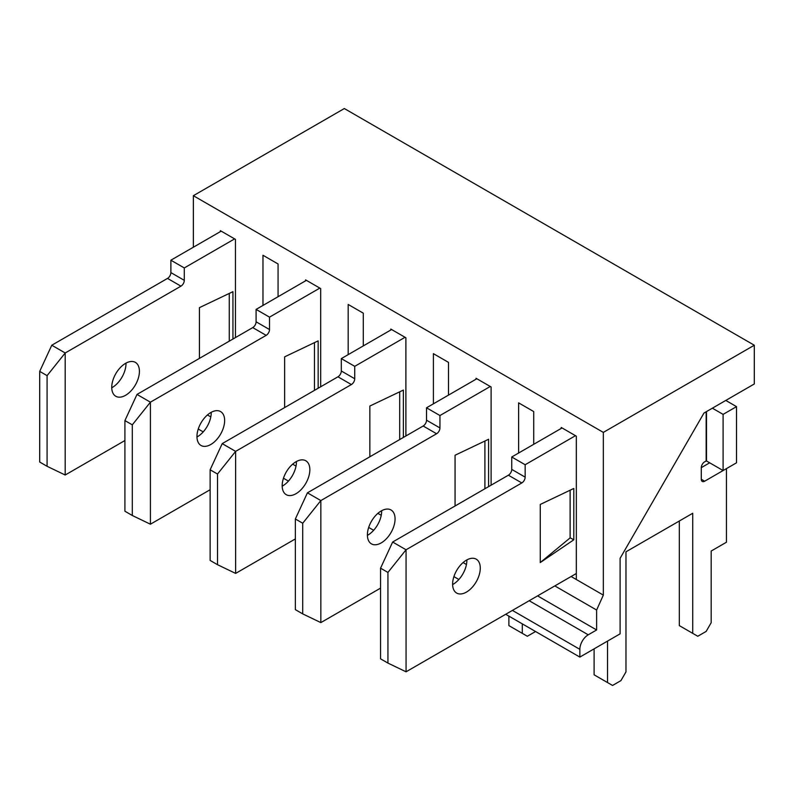 <?xml version="1.0" encoding="UTF-8"?>
<svg xmlns="http://www.w3.org/2000/svg" width="794" height="794" viewBox="0 0 794 794"><rect width="100%" height="100%" fill="white"/><g stroke="black" fill="none" stroke-linecap="round" stroke-linejoin="round"><path stroke-width="1.19" d="M220.365 231.63L220.365 230.667L235.461 239.381L235.461 337.579M262.973 305.432L262.973 255.261L278.069 263.975L278.069 296.708M305.581 280.828L305.581 279.865L320.677 288.579L320.677 386.777M348.189 354.63L348.189 304.459L363.285 313.173L363.285 345.916M390.797 330.026L390.797 329.063L405.893 337.778L405.893 435.975M433.405 403.828L433.405 353.658L448.501 362.372L448.501 395.114M476.013 379.224L476.013 378.262L491.109 386.976L491.109 485.174M518.621 453.027L518.621 402.856L533.717 411.57L533.717 444.312M561.219 428.423L561.219 427.46L576.325 436.174L576.325 579.511L603.331 595.103L596.622 610.04L596.622 629.97L588.235 634.813A11.86 6.848 120 0 0 579.848 649.333L579.848 657.085L620.104 633.84L620.104 558.301L703.98 413.029L754.3 383.968L754.3 345.231L603.331 432.393L603.331 595.103M754.3 345.231L344.328 108.54L193.359 195.701L603.331 432.393M193.359 195.701L193.359 247.222M554.827 585.912L596.622 610.04M576.325 579.511L571.124 576.504M537.568 595.877L596.622 629.97M196.972 436.035L197.795 436.511M282.188 485.233L283.011 485.71M367.404 534.431L368.227 534.908M452.61 583.63L453.443 584.106M505.699 614.278L579.848 657.085M452.61 584.106A19.572 11.305 -60 0 1 461.155 564.415A19.572 11.305 -60 0 1 476.231 559.165A19.572 11.305 -60 0 1 476.231 581.764A19.572 11.305 -60 0 1 456.659 593.068A19.572 11.305 -60 0 1 452.61 584.106M380.564 568.176L380.564 658.831L387.938 663.089L387.938 572.434L380.564 568.176L392.643 542.024L406.062 549.776L521.807 482.951A4.744 2.739 -60 0 0 525.162 477.144L525.162 464.738L575.481 435.688M387.938 572.434L406.062 549.776L406.062 671.803L387.938 663.089M576.325 573.506L406.062 671.803M706.154 411.768L706.154 460.967L704.645 461.84A4.744 2.739 -60 0 0 701.291 467.646L701.291 479.268A4.744 2.739 -60 0 0 702.273 481.442A4.744 2.739 -60 0 0 704.645 481.214L726.45 468.619L726.45 542.223L711.186 551.036L711.186 622.704L706.154 631.419L697.767 636.262L692.735 633.354L692.735 513.261L625.97 551.81L625.97 671.903L620.938 680.617L612.551 685.46L607.519 682.552L607.519 641.105M573.804 488.469L540.277 504.438L540.277 562.549L573.804 539.801L573.804 488.469M466.862 559.909A19.572 11.305 -60 0 1 452.61 584.582M701.291 467.646L709.677 462.803M692.735 633.354L679.317 625.612L679.317 521.013M607.519 682.552L594.101 674.811L594.101 648.857M392.643 542.024L508.388 475.199A4.744 2.739 -60 0 0 511.743 469.393L511.743 456.997L562.063 427.936M712.367 408.185L723.096 414.379L723.096 470.554L706.491 460.967L706.491 411.57M725.785 400.434L736.514 406.637L723.096 414.379M736.514 406.637L736.514 462.803L723.096 470.554M525.162 464.738L511.743 456.997M540.277 562.549L570.122 537.885A47.412 27.373 180 0 1 573.804 539.801M570.122 537.885L570.122 490.226M111.746 387.313A19.572 11.305 -60 0 1 120.291 367.622A19.572 11.305 -60 0 1 135.367 362.372A19.572 11.305 -60 0 1 135.367 384.971A19.572 11.305 -60 0 1 115.805 396.275A19.572 11.305 -60 0 1 111.746 387.313M39.7 371.384L39.7 462.029L47.084 466.296L47.084 375.641L39.7 371.384L51.779 345.231L65.197 352.983L180.943 286.158A4.744 2.739 -60 0 0 184.297 280.342L184.297 267.945L234.617 238.895M47.084 375.641L65.197 352.983L65.197 475.011L47.084 466.296M124.916 440.531L65.197 475.011M232.94 339.038L232.94 291.676L199.423 307.645L199.423 358.392M125.998 363.116A19.572 11.305 -60 0 1 111.755 387.79M51.779 345.231L167.524 278.406A4.744 2.739 -60 0 0 170.879 272.6L170.879 260.204L221.198 231.143M184.297 267.945L170.879 260.204M229.258 341.092L229.258 293.433M196.962 436.511A19.572 11.305 -60 0 1 205.507 416.82A19.572 11.305 -60 0 1 220.583 411.57A19.572 11.305 -60 0 1 220.583 434.169A19.572 11.305 -60 0 1 201.011 445.474A19.572 11.305 -60 0 1 196.962 436.511M124.916 420.582L124.916 511.227L132.3 515.495L132.3 424.84L124.916 420.582L136.995 394.429L150.413 402.181L266.159 335.356A4.744 2.739 -60 0 0 269.513 329.54L269.513 317.143L319.833 288.093M132.3 424.84L150.413 402.181L150.413 524.209L132.3 515.495M210.132 489.729L150.413 524.209M318.156 388.236L318.156 340.874L284.639 356.843L284.639 407.59M211.214 412.314A19.572 11.305 -60 0 1 196.972 436.988M136.995 394.429L252.74 327.604A4.744 2.739 -60 0 0 256.095 321.798L256.095 309.402L306.415 280.342M269.513 317.143L256.095 309.402M314.474 390.291L314.474 342.631M282.178 485.71A19.572 11.305 -60 0 1 290.723 466.018A19.572 11.305 -60 0 1 305.799 460.768A19.572 11.305 -60 0 1 305.799 483.367A19.572 11.305 -60 0 1 286.227 494.672A19.572 11.305 -60 0 1 282.178 485.71M210.132 469.78L210.132 560.435L217.506 564.693L217.506 474.038L210.132 469.78L222.211 443.628L235.629 451.379L351.375 384.554A4.744 2.739 -60 0 0 354.729 378.738L354.729 366.342L405.049 337.291M217.506 474.038L235.629 451.379L235.629 573.407L217.506 564.693M295.348 538.928L235.629 573.407M403.372 437.434L403.372 390.072L369.855 406.042L369.855 456.788M296.43 461.513A19.572 11.305 -60 0 1 282.188 486.186M222.211 443.628L337.956 376.803A4.744 2.739 -60 0 0 341.311 370.997L341.311 358.6L391.631 329.54M354.729 366.342L341.311 358.6M399.69 439.489L399.69 391.829M367.394 534.908A19.572 11.305 -60 0 1 375.939 515.217A19.572 11.305 -60 0 1 391.015 509.966A19.572 11.305 -60 0 1 391.015 532.566A19.572 11.305 -60 0 1 371.443 543.87A19.572 11.305 -60 0 1 367.394 534.908M295.348 518.978L295.348 609.633L302.722 613.891L302.722 523.236L295.348 518.978L307.427 492.826L320.845 500.577L436.591 433.752A4.744 2.739 -60 0 0 439.945 427.936L439.945 415.54L490.265 386.489M302.722 523.236L320.845 500.577L320.845 622.605L302.722 613.891M380.564 588.126L320.845 622.605M535.563 631.518L527.335 636.262L522.303 633.354L522.303 623.866M625.97 551.81L625.97 573.506M488.588 486.633L488.588 439.271L455.061 455.24L455.061 505.986M381.646 510.711A19.572 11.305 -60 0 1 367.404 535.384M522.303 633.354L508.885 625.612L508.885 616.114M307.427 492.826L423.172 426.001A4.744 2.739 -60 0 0 426.527 420.195L426.527 407.798L476.847 378.738M439.945 415.54L426.527 407.798M484.906 488.687L484.906 441.027M207.442 414.964L210.807 416.91M292.658 464.162L296.023 466.108M377.875 513.361L381.239 515.306M463.091 562.559L466.455 564.504M529.181 600.721L588.235 634.813M198.252 429.028L203.214 431.896M283.468 478.226L288.43 481.095M368.684 527.424L373.646 530.293M453.9 576.623L458.863 579.491M512.408 610.407L579.848 649.333M525.162 477.144L511.743 469.393M704.645 481.214L701.291 479.268M521.807 482.951L508.388 475.199M184.297 280.342L170.879 272.6M180.943 286.158L167.524 278.406M269.513 329.54L256.095 321.798M266.159 335.356L252.74 327.604M354.729 378.738L341.311 370.997M351.375 384.554L337.956 376.803M439.945 427.936L426.527 420.195M436.591 433.752L423.172 426.001"/></g></svg>
